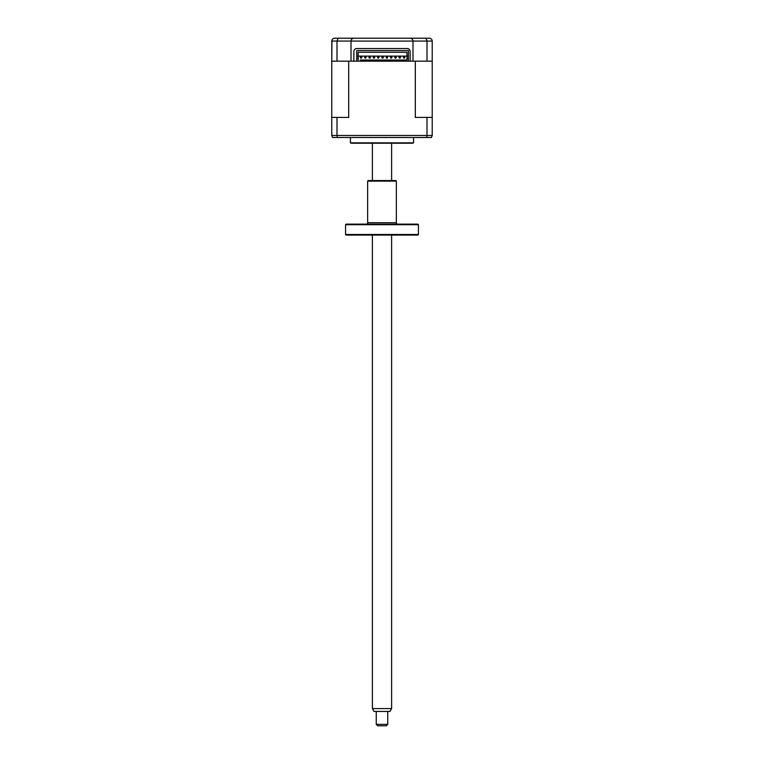 <?xml version="1.0" encoding="UTF-8"?>
<svg xmlns="http://www.w3.org/2000/svg" width="764" height="764" viewBox="0 0 764 764"><rect width="100%" height="100%" fill="white"/><g stroke="black" fill="none" stroke-linecap="round" stroke-linejoin="round"><path stroke-width="1.15" d="M427.009 61.158L427.009 41.075L425.901 38.2L429.349 38.2C431.049 38.324 432.004 39.279 432.223 41.075L432.223 61.158L410.125 61.158L410.125 51.398A2.875 2.875 0 0 0 407.25 48.533L356.75 48.533A2.875 2.875 0 0 0 353.875 51.398L353.875 61.158L351.01 61.158L351.01 41.075C351.192 39.336 352.147 38.381 353.875 38.2C352.147 38.381 351.192 39.336 351.01 41.075L331.777 41.075L331.777 61.158L331.929 40.158M432.223 61.158L432.223 117.408L415.31 117.408L415.31 61.158L412.99 61.158L412.99 41.075C412.808 39.336 411.853 38.381 410.125 38.2L425.901 38.2M336.991 61.158L331.777 61.158L331.777 117.408L348.69 117.408L348.69 61.158L351.01 61.158L336.991 61.158L336.991 41.075L338.099 38.2L410.125 38.2C411.853 38.381 412.808 39.336 412.99 41.075L351.01 41.075M427.916 38.2L395.628 38.2M368.372 38.2L336.084 38.2M338.099 38.2L334.651 38.2C332.951 38.324 331.996 39.279 331.777 41.075M404.815 57.424A0.716 0.716 0 0 1 404.099 58.14A0.716 0.716 0 0 1 403.382 57.424A0.716 0.716 0 0 1 404.099 56.708A0.716 0.716 0 0 1 404.815 57.424M400.508 57.424A0.716 0.716 0 0 1 399.792 58.14A0.716 0.716 0 0 1 399.075 57.424A0.716 0.716 0 0 1 399.792 56.708A0.716 0.716 0 0 1 400.508 57.424M391.903 57.424A0.716 0.716 0 0 1 391.187 58.14A0.716 0.716 0 0 1 390.461 57.424A0.716 0.716 0 0 1 391.187 56.708A0.716 0.716 0 0 1 391.903 57.424M387.596 57.424A0.716 0.716 0 0 1 386.88 58.14A0.716 0.716 0 0 1 386.164 57.424A0.716 0.716 0 0 1 386.88 56.708A0.716 0.716 0 0 1 387.596 57.424M383.289 57.424A0.716 0.716 0 0 1 382.573 58.14A0.716 0.716 0 0 1 381.857 57.424A0.716 0.716 0 0 1 382.573 56.708A0.716 0.716 0 0 1 383.289 57.424M378.982 57.424A0.716 0.716 0 0 1 378.266 58.14A0.716 0.716 0 0 1 377.55 57.424A0.716 0.716 0 0 1 378.266 56.708A0.716 0.716 0 0 1 378.982 57.424M374.685 57.424A0.716 0.716 0 0 1 373.968 58.14A0.716 0.716 0 0 1 373.243 57.424A0.716 0.716 0 0 1 373.968 56.708A0.716 0.716 0 0 1 374.685 57.424M370.378 57.424A0.716 0.716 0 0 1 369.661 58.14A0.716 0.716 0 0 1 368.945 57.424A0.716 0.716 0 0 1 369.661 56.708A0.716 0.716 0 0 1 370.378 57.424M366.071 57.424A0.716 0.716 0 0 1 365.354 58.14A0.716 0.716 0 0 1 364.638 57.424A0.716 0.716 0 0 1 365.354 56.708A0.716 0.716 0 0 1 366.071 57.424M361.764 57.424A0.716 0.716 0 0 1 361.047 58.14A0.716 0.716 0 0 1 360.331 57.424A0.716 0.716 0 0 1 361.047 56.708A0.716 0.716 0 0 1 361.764 57.424M413.572 137.491L413.572 142.849L350.428 142.849L350.428 137.491M413.572 142.849A2.875 2.875 0 0 1 412.13 143.231L351.87 143.231A2.875 2.875 0 0 1 350.428 142.849M358.326 143.231L405.674 143.231M358.182 60.012L358.182 56.135L406.964 56.135L406.964 58.436L406.964 56.135L408.406 56.135L408.406 58.436L406.964 58.436L406.964 60.012L360.188 60.012M406.964 60.012L404.958 60.012M406.964 56.135L406.964 52.258L358.182 52.258L358.182 58.436L356.75 58.436L356.75 50.539L408.406 50.539L408.406 61.158L410.125 61.158M358.182 56.135L356.75 56.135L356.75 61.158L408.406 61.158M427.009 117.408L427.009 135.486L432.223 135.486L432.223 117.408L432.223 135.486L431.402 137.491L332.598 137.491L331.777 135.486L336.991 135.486L337.306 137.491M331.777 117.408L331.777 135.486L332.598 137.491M336.991 117.408L336.991 135.486L427.009 135.486L426.694 137.491M353.875 61.158L356.75 61.158M394.768 57.424A0.716 0.716 0 0 1 395.485 56.708A0.716 0.716 0 0 1 396.201 57.424A0.716 0.716 0 0 1 395.485 58.14A0.716 0.716 0 0 1 394.768 57.424M391.617 708.581L389.955 711.446L374.045 711.446L372.383 708.581L391.617 708.581L391.617 235.064M387.74 724.367L386.307 725.8L377.693 725.8L376.26 724.367L387.74 724.367L387.74 711.446M417.87 235.064L346.13 235.064L345.557 234.491L418.443 234.491L417.87 235.064M345.557 224.712L346.13 224.129L417.87 224.129L418.443 224.712L345.557 224.712L345.557 234.491M418.443 224.712L418.443 234.491M397.786 224.129A1.432 1.432 0 0 1 396.354 222.696L396.354 181.116L367.646 181.116L367.646 222.696L396.354 222.696M366.214 224.129A1.432 1.432 0 0 0 367.646 222.696M367.646 181.116L368.229 180.543L395.771 180.543L396.354 181.116M432.223 41.075L412.99 41.075M391.617 180.543L391.617 143.231M376.26 724.367L376.26 711.446M372.383 708.581L372.383 235.064M372.383 180.543L372.383 143.231"/></g></svg>
